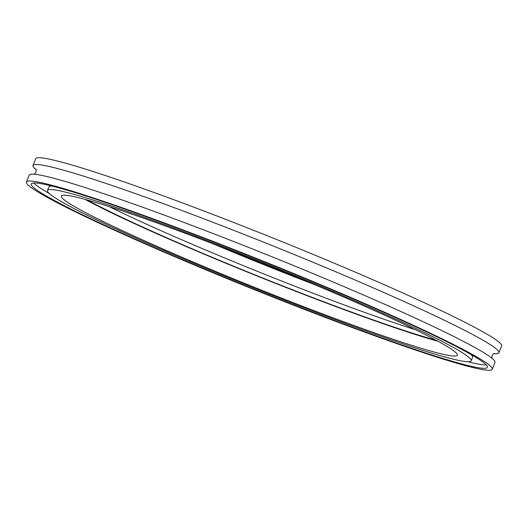 <?xml version="1.0" encoding="UTF-8"?>
<svg xmlns="http://www.w3.org/2000/svg" width="528" height="528" viewBox="0 0 528 528"><rect width="100%" height="100%" fill="white"/><g stroke="black" fill="none" stroke-linecap="round" stroke-linejoin="round"><path stroke-width="0.79" d="M435.824 340.098A209.2 12.421 21.9 0 1 258.977 276.494A209.2 12.421 21.9 0 1 87.318 199.993M415.457 329.736A209.2 12.421 21.9 0 1 109.19 206.613M437.943 341.24A213.385 12.665 21.9 0 1 258.885 276.725A213.385 12.665 21.9 0 1 84.995 199.353M73.709 196.555A213.385 12.665 21.9 0 1 296.723 277.193A213.385 12.665 21.9 0 1 457.314 355.219A213.385 12.665 21.9 0 1 444.946 354.697A213.385 12.665 21.9 0 1 221.932 274.058A213.385 12.665 21.9 0 1 61.34 196.033A213.385 12.665 21.9 0 1 73.709 196.555M457.961 360.241A228.347 13.556 21.9 0 1 219.305 273.946A228.347 13.556 21.9 0 1 47.461 190.456A228.347 13.556 21.9 0 1 60.694 191.011A228.347 13.556 21.9 0 1 299.343 277.306A228.347 13.556 21.9 0 1 471.194 360.796A228.347 13.556 21.9 0 1 457.961 360.241M47.461 190.456L48.827 187.064A228.347 13.556 21.9 0 1 52.358 186.153M470.639 354.301A228.347 13.556 21.9 0 1 472.553 357.403L471.194 360.796M486.288 364.894A245.81 14.593 21.9 0 1 474.52 363.323A245.81 14.593 21.9 0 1 467.663 361.713M49.375 193.565A245.81 14.593 21.9 0 1 33.726 182.965M45.5 184.536A245.81 14.593 21.9 0 1 302.405 277.431A245.81 14.593 21.9 0 1 487.403 367.31A245.81 14.593 21.9 0 1 473.154 366.716A245.81 14.593 21.9 0 1 216.249 273.821A245.81 14.593 21.9 0 1 31.251 183.942A245.81 14.593 21.9 0 1 45.5 184.536M477.701 368.65A251.044 14.903 21.9 0 1 215.332 273.781A251.044 14.903 21.9 0 1 26.4 181.988A251.044 14.903 21.9 0 1 40.946 182.602A251.044 14.903 21.9 0 1 303.323 277.471A251.044 14.903 21.9 0 1 492.254 369.263A251.044 14.903 21.9 0 1 477.701 368.65M26.4 181.988L29.126 175.21A251.044 14.903 21.9 0 1 43.679 175.817A251.044 14.903 21.9 0 1 306.049 270.686A251.044 14.903 21.9 0 1 494.98 362.479L492.254 369.263M36.128 169.785A251.044 14.903 21.9 0 1 33.02 165.521A251.044 14.903 21.9 0 1 47.573 166.129A251.044 14.903 21.9 0 1 309.943 260.997A251.044 14.903 21.9 0 1 498.874 352.79A251.044 14.903 21.9 0 1 493.68 353.72M33.02 165.521L35.746 158.737A251.044 14.903 21.9 0 1 50.299 159.35A251.044 14.903 21.9 0 1 312.668 254.219A251.044 14.903 21.9 0 1 501.6 346.012L498.874 352.79M314.886 284.77A222.803 13.226 21.9 0 1 212.896 243.771M35.812 169.006L36.234 170.504L35.917 172.333L34.32 174.28M491.872 358.215L492.076 355.681L493.126 354.149L494.446 353.371"/></g></svg>
